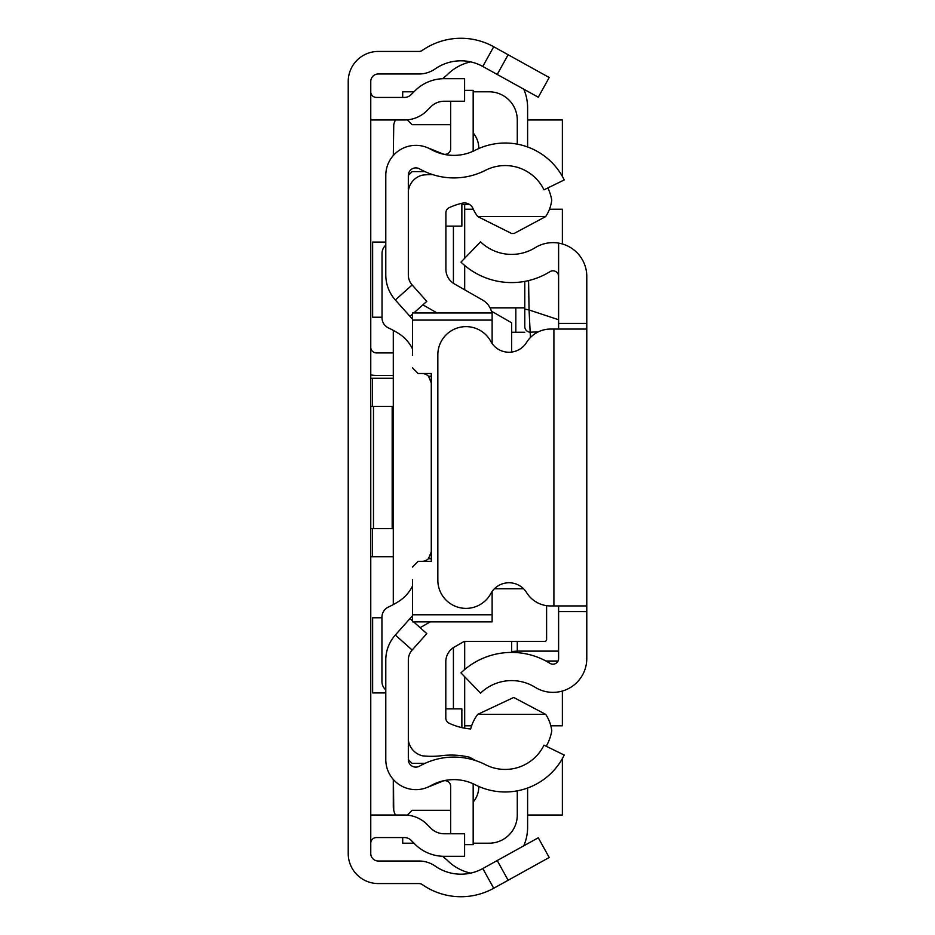 <?xml version="1.0" encoding="UTF-8"?>
<svg xmlns="http://www.w3.org/2000/svg" width="935" height="935" viewBox="0 0 935 935"><rect width="100%" height="100%" fill="white"/><g stroke="black" fill="none" stroke-linecap="round" stroke-linejoin="round"><path stroke-width="1.4" d="M370.763 815.589A28.179 28.179 0 0 1 376.396 815.016L404.434 815.016A31.93 31.93 0 0 1 427.014 824.366L430.906 828.258A18.782 18.782 0 0 0 444.195 833.763L464.59 833.763L464.59 856.308L444.195 856.308A41.327 41.327 0 0 1 414.965 844.2L411.084 840.308A9.397 9.397 0 0 0 404.434 837.561L376.396 837.561A5.633 5.633 0 0 0 370.763 843.195M370.763 119.411A28.179 28.179 0 0 0 376.396 119.984L404.434 119.984A31.93 31.93 0 0 0 427.014 110.634L430.906 106.742A18.782 18.782 0 0 1 444.195 101.237L464.59 101.237L464.59 78.692L444.195 78.692A41.327 41.327 0 0 0 414.965 90.8L411.084 94.692A9.397 9.397 0 0 1 404.434 97.439L376.396 97.439A5.633 5.633 0 0 1 370.763 91.805M497.21 74.461L508.137 54.744L549.207 77.511L538.279 97.228L482.787 66.467A45.079 45.079 0 0 0 435.137 68.921A28.179 28.179 0 0 1 419.02 73.982L378.278 73.982A7.515 7.515 0 0 0 370.763 81.497L370.763 853.503A7.515 7.515 0 0 0 378.278 861.018L419.02 861.018A28.179 28.179 0 0 1 435.137 866.079A45.079 45.079 0 0 0 482.787 868.533L538.279 837.772L549.207 857.488L508.137 880.256L497.21 860.539M508.137 54.744L493.715 46.75A67.624 67.624 0 0 0 422.246 50.432A5.633 5.633 0 0 1 419.02 51.437L378.278 51.437A30.06 30.06 0 0 0 348.217 81.497L348.217 853.503A30.06 30.06 0 0 0 378.278 883.563L419.02 883.563A5.633 5.633 0 0 1 422.246 884.568A67.624 67.624 0 0 0 493.715 888.25L508.137 880.256M370.763 378.278L393.296 378.278M393.296 556.722L370.763 556.722M370.763 347.282A5.633 5.633 0 0 0 376.396 352.916L393.296 352.916M370.763 374.888A28.179 28.179 0 0 0 376.396 375.461L393.296 375.461M370.763 528.555L393.296 528.555M370.763 406.444L373.486 406.444L373.486 528.555M392.174 528.555L392.174 406.444L393.296 406.444M392.174 406.444L373.486 406.444M393.296 779.486L393.296 806.25A18.782 18.782 0 0 0 393.752 810.318L393.46 779.65M393.296 330.371L393.296 604.594M395.47 119.984A18.782 18.782 0 0 0 393.752 124.682L393.296 155.514M381.936 617.778L372.633 617.778L372.633 692.917L385.793 692.917M385.793 242.083L372.633 242.083L372.633 317.222L382.029 317.222M370.763 119.984L376.396 119.984M527.609 119.984L562.367 119.984L562.367 176.388M562.367 758.612L562.367 815.016L527.609 815.016M376.396 815.016L370.763 815.016M464.683 725.794L471.637 725.794M550.82 725.794L562.367 725.794L562.367 691.035M562.367 243.965L562.367 209.206L549.488 209.206M473.297 209.206L464.683 209.206M395.47 815.016A18.782 18.782 0 0 1 393.752 810.318M470.691 873.115A46.96 46.96 0 0 1 447.059 860.048L442.547 856.273M527.609 788.018L527.609 827.23A46.96 46.96 0 0 1 523.775 845.813M464.683 258.27L464.683 204.52L469.592 204.52L461.867 204.52M527.609 146.982L527.609 107.77A46.96 46.96 0 0 0 523.775 89.187M470.691 61.885A46.96 46.96 0 0 0 447.059 74.952L442.547 78.727M408.326 175.394L408.326 274.96A15.03 15.03 0 0 0 412.148 284.965L395.33 299.983A37.564 37.564 0 0 1 385.793 274.96L385.793 175.394A30.06 30.06 0 0 1 430.673 149.261A46.96 46.96 0 0 0 475.225 150.231A65.742 65.742 0 0 1 564.237 179.952L543.983 189.828A43.209 43.209 0 0 0 485.487 170.299A69.506 69.506 0 0 1 419.546 168.861A7.515 7.515 0 0 0 408.326 175.394L412.09 171.643L424.993 171.643M424.993 763.357L412.09 763.357L408.326 759.606A7.515 7.515 0 0 0 419.546 766.139A69.506 69.506 0 0 1 485.487 764.701A43.209 43.209 0 0 0 543.983 745.172L564.237 755.048A65.742 65.742 0 0 1 475.225 784.769A46.96 46.96 0 0 0 430.673 785.739A30.06 30.06 0 0 1 385.793 759.606L385.793 660.04A37.564 37.564 0 0 1 395.33 635.017L409.986 618.608L412.499 620.852M453.417 647.628L453.417 708.882M453.417 226.118L453.417 283.293M478.767 786.452A23.48 23.48 0 0 1 473.18 802.043M407.263 815.145L412.09 810.318L450.647 810.318M402.693 837.561L402.693 843.195L413.96 843.195M473.18 843.195L489.099 843.195A28.179 28.179 0 0 0 517.277 815.016L517.277 790.846M464.683 728.201L464.683 676.73M464.683 669.53L464.683 641.398M511.644 352.074L511.644 322.82L491.366 311.11M464.683 289.792L464.683 265.47M517.277 144.154L517.277 119.984A28.179 28.179 0 0 0 489.099 91.805L473.18 91.805M413.96 91.805L402.693 91.805L402.693 97.439M407.263 119.855L412.09 124.682L450.647 124.682M473.18 132.957A23.48 23.48 0 0 1 478.767 148.548M511.644 332.264L524.792 332.264M490.057 307.837L515.828 307.837L515.828 332.264M524.792 307.837L515.828 307.837M586.783 467.5L586.783 425.238L586.783 467.5M586.783 509.762L586.783 586.035M586.783 379.213L586.783 425.238M558.604 329.062L558.604 323.417L586.783 323.417L586.783 611.583L558.604 611.583L558.604 605.938M558.604 611.583L558.604 658.556A5.633 5.633 0 0 1 550.002 663.347A72.907 72.907 0 0 0 460.967 672.873L480.543 693.151A44.728 44.728 0 0 1 535.159 687.295A33.812 33.812 0 0 0 586.783 658.556L586.783 611.583M586.783 323.417L586.783 276.444A33.812 33.812 0 0 0 535.159 247.705A44.728 44.728 0 0 1 480.543 241.849L460.967 262.127A72.907 72.907 0 0 0 550.002 271.653A5.633 5.633 0 0 1 558.604 276.444L558.604 244.234M558.604 323.417L558.604 276.444M586.783 329.062L553.906 329.062L553.906 605.938L586.783 605.938M553.906 329.062L550.54 329.062A28.179 28.179 0 0 0 526.569 342.432A20.663 20.663 0 0 1 490.805 341.404A28.179 28.179 0 0 0 437.837 354.797L437.837 580.203A28.179 28.179 0 0 0 490.805 593.596A20.663 20.663 0 0 1 526.569 592.568A28.179 28.179 0 0 0 550.54 605.938L553.906 605.938M511.644 641.398L511.644 652.42L511.644 651.508L517.277 651.122L517.277 652.642M528.579 280.582L529.058 309.964L558.604 319.747M538.326 331.843L530.425 332.205A5.633 5.61 180 0 1 524.792 326.595L524.792 281.377L524.792 326.595M524.792 309.053L529.058 309.964L530.425 337.5M413.632 621.869L426.792 633.626L412.148 650.035A15.03 15.03 0 0 0 408.326 660.04L408.326 759.606M395.33 299.983L412.499 319.197M409.986 316.392L412.499 314.148M413.784 312.991L426.792 301.374L412.148 284.965M412.499 615.803L409.986 618.608M427.096 147.531L442.898 153.913A5.633 5.633 0 0 0 450.647 148.688L450.647 101.237M473.063 151.271A28.179 28.179 0 0 0 473.18 148.688L473.18 90.356L464.59 90.356M427.096 787.469L442.898 781.087A5.633 5.633 0 0 1 450.647 786.312L450.647 833.763M464.59 844.644L473.18 844.644L473.18 786.312A28.179 28.179 0 0 0 473.063 783.729M460.698 203.573L461.867 203.573L461.867 226.118L445.901 226.118M408.35 740.193A9.397 9.397 0 0 0 408.326 740.812M445.808 708.882L461.867 708.882L461.867 727.629M547.887 187.923A48.842 48.842 0 0 1 551.743 200.113A37.867 37.867 0 0 1 545.689 216.558L514.145 233.458L511.62 233.516L477.715 216.558A42.367 42.367 0 0 1 472.97 208.493A9.362 9.362 0 0 0 462.428 203.175A61.944 61.944 0 0 0 449.116 207.71A5.633 5.633 0 0 0 445.901 212.806L445.901 269.233A16.912 16.912 0 0 0 454.398 283.913L482.67 300.1A18.782 18.782 0 0 1 491.81 312.991M475.389 760.506A104.51 104.51 0 0 0 469.428 757.221A77.582 77.582 0 0 0 441.425 755.714A81.345 81.345 0 0 1 422.585 755.831A18.677 18.677 0 0 1 408.326 740.041M412.499 614.774L492.126 614.774L492.126 621.869L412.499 621.869L412.499 579.618M385.793 245.134A11.267 11.267 0 0 0 382.029 253.537L382.029 317.76A11.267 11.267 0 0 0 388.551 327.986A86.406 86.406 0 0 1 399.07 333.783A37.564 37.564 0 0 1 412.499 348.965M421.884 373.509A9.397 9.397 0 0 1 428.534 376.267L431.28 376.267M431.28 551.966L428.405 558.733L431.28 558.733M428.405 558.733A9.397 9.397 0 0 1 421.884 561.351M412.499 586A37.564 37.564 0 0 1 399.046 601.193A86.406 86.406 0 0 1 388.469 607.014A11.267 11.267 0 0 0 381.936 617.24L381.936 681.416A11.267 11.267 0 0 0 385.793 689.901M492.126 614.774L492.126 591.469M431.28 373.509L431.28 561.351L431.28 373.509L418.132 373.509L431.28 373.509M418.132 561.351L431.28 561.351L418.132 561.351L412.499 566.996M492.126 343.531L492.126 320.097L412.499 320.097L412.499 355.242M412.499 367.876L418.132 373.509M412.499 320.097L412.499 312.991L492.126 312.991L492.126 320.097M546.601 605.67L546.601 639.528A1.882 1.882 -0 0 1 544.719 641.398L464.216 641.398L454.305 647.078A16.912 16.912 180 0 0 445.808 661.746L445.808 718.08A5.633 5.633 180 0 0 449.022 723.164A61.944 61.944 0 0 0 470.656 728.973A42.367 42.367 0 0 1 477.715 714.375L545.701 714.375A37.926 37.926 0 0 1 551.779 730.854A48.842 48.842 0 0 1 546.25 746.27M420.131 627.677L430.275 621.869M523.588 588.805L494.381 588.805M477.715 714.375L513.701 697.463L545.701 714.375M437.148 312.991L422.912 304.845M545.689 216.558L477.715 216.558M408.326 191.453A18.478 18.478 0 0 1 422.585 175.102A81.345 81.345 0 0 1 432.671 174.611M428.534 376.267L431.28 382.906M482.787 66.467L493.715 46.75M482.787 868.533L493.715 888.25M372.457 378.278L372.457 406.444M372.457 528.555L372.457 556.722M558.604 651.122L517.277 651.122L517.277 641.398M545.947 661.01L558.043 661.01M412.148 650.035L395.33 635.017M546.239 661.174L557.961 661.174"/></g></svg>

